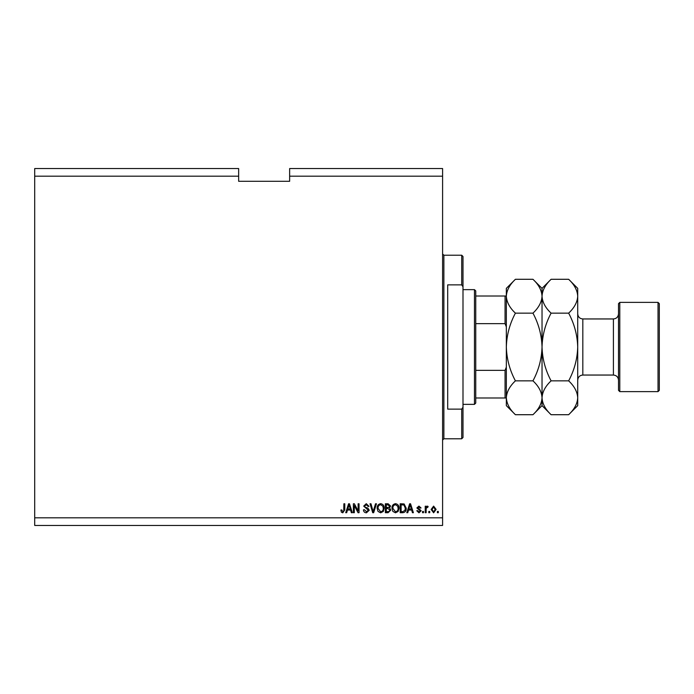 <?xml version="1.0" encoding="UTF-8"?>
<svg xmlns="http://www.w3.org/2000/svg" width="694" height="694" viewBox="0 0 694 694"><rect width="100%" height="100%" fill="white"/><g stroke="black" fill="none" stroke-linecap="round" stroke-linejoin="round"><path stroke-width="1.04" d="M34.7 176.189L34.7 168.547L238.649 168.547L238.649 176.189L34.7 176.189L34.7 517.811L442.599 517.811L442.599 525.453L34.7 525.453L34.7 517.811M238.649 176.189L238.649 181.29L289.641 181.29L289.641 168.547L442.599 168.547L442.599 517.811M289.641 176.189L442.599 176.189M354.304 505.605L354.304 512.71L353.376 512.71L353.376 503.783L354.356 503.783L358.121 510.897L358.121 503.783L359.05 503.783L359.05 512.71L358.061 512.71L354.304 505.605M369.251 510.229L366.441 512.823C364.558 512.71 363.569 511.704 363.456 509.812L364.385 509.7L366.519 511.782L368.323 510.255L363.691 506.117L366.276 503.671L369.017 506.334L368.089 506.455L366.311 504.712L364.61 506.134L364.905 507.045L367.872 508.095L369.251 510.229M376.469 503.783L373.658 512.71L372.704 512.71L370.032 503.783L370.986 503.783L373.129 511.669L375.506 503.783L376.469 503.783M380.668 512.823L378.03 511.426L377.128 508.364C377.024 505.709 378.204 504.148 380.668 503.671C383.088 504.13 384.268 505.666 384.198 508.26L383.288 511.461L380.668 512.823M395.493 512.823L392.865 511.426L391.963 508.364C391.858 505.709 393.038 504.148 395.502 503.671C397.922 504.13 399.093 505.666 399.033 508.26L398.122 511.461L395.493 512.823M429.742 511.435L429.742 512.71L428.814 512.71L428.814 511.435L429.742 511.435M436.11 509.396L433.62 512.823L431.13 509.465L433.62 506.108L436.11 509.396M342.784 512.823L341.387 512.198L340.858 510.047L341.786 509.925L342.827 511.782L343.747 511.114L343.868 503.783L344.797 503.783L344.797 509.847L342.784 512.823M408.54 510.047L407.76 512.71L406.797 512.71L409.642 503.783L410.544 503.783L413.398 512.71L412.436 512.71L411.655 510.047L408.54 510.047M421.163 510.732L418.968 512.823L416.764 510.741L417.684 510.628L419.037 511.903L420.234 510.888L416.877 507.956L418.933 506.108L421.05 507.956L420.122 508.077L418.968 507.028L417.805 507.826L421.163 510.732M423.479 511.435L423.479 512.71L422.551 512.71L422.551 511.435L423.479 511.435M426.151 509.344L426.151 512.71L425.222 512.71L425.222 506.221L426.151 506.221L426.151 507.253L427.244 506.108L428.12 506.455L427.773 507.383L426.316 508.017L426.151 509.344M438.313 511.435L438.313 512.71L437.385 512.71L437.385 511.435L438.313 511.435M406.216 508.199C406.372 510.845 405.244 512.346 402.824 512.71L400.186 512.71L400.186 503.783L404.125 503.948L406.216 508.199M390.8 510.09L388.102 512.71L385.361 512.71L385.361 503.783L388.12 503.783L390.575 506.03L389.577 507.904L390.8 510.09M347.468 510.047L346.688 512.71L345.725 512.71L348.579 503.783L349.481 503.783L352.326 512.71L351.364 512.71L350.583 510.047L347.468 510.047M409.686 506.403L408.844 509.006L411.351 509.006L410.093 504.72L409.686 506.403M433.594 507.028L432.058 509.465L433.646 511.903L435.181 509.465L433.594 507.028M401.115 504.833L401.115 511.669L402.711 511.669L404.932 510.368L405.287 508.19L403.943 505.006L401.115 504.833M395.511 504.712C393.619 505.102 392.743 506.325 392.891 508.381L395.493 511.782C397.332 511.409 398.209 510.229 398.104 508.234L397.714 506.212L395.511 504.712M386.28 504.833L386.28 507.496L388.831 507.409L389.646 506.178L387.799 504.833L386.28 504.833M386.28 508.537L386.28 511.669L389.022 511.556L389.872 510.099L387.989 508.537L386.28 508.537M380.676 504.712C378.785 505.102 377.918 506.325 378.057 508.381L380.659 511.782C382.498 511.409 383.374 510.229 383.27 508.234L382.88 506.212L380.676 504.712M348.614 506.403L347.772 509.006L350.279 509.006L349.03 504.72L348.614 506.403M461.718 284.878L461.718 255.219L462.993 256.494L462.993 286.778L461.718 284.878L447.699 284.878L447.699 409.122L461.718 409.122L462.993 407.222L462.993 437.506L461.718 438.782L461.718 409.122M462.993 407.222L462.993 286.778M474.47 289.641L475.746 290.916L475.746 403.084L474.47 404.359L474.47 289.641L462.993 289.641M506.334 326.883L505.059 323.638L505.059 296.008L506.334 296.008L475.746 296.008M475.746 323.638L505.059 323.638M475.746 370.362L505.059 370.362L506.334 367.117M506.334 397.992L505.059 397.992L506.334 397.992M475.746 397.992L505.059 397.992L505.059 370.362M506.334 296.008L506.334 296.217C506.681 290.274 509.708 284.635 515.408 279.292L532.957 279.292C538.631 284.566 541.65 290.205 542.031 296.217C541.684 302.168 538.657 307.806 532.957 313.15L515.408 313.15C509.734 307.876 506.715 302.237 506.334 296.217L506.334 347C506.698 335.029 509.726 323.742 515.408 313.15M618.51 390.34L618.51 303.66L619.785 302.384L619.785 391.616L618.51 390.34M658.025 302.384L659.3 303.66L659.3 390.34L658.025 391.616L658.025 302.384L619.785 302.384M515.408 414.708C509.734 409.434 506.715 403.795 506.334 397.783C506.681 391.832 509.708 386.194 515.408 380.85C509.717 370.232 506.698 358.945 506.334 347L506.334 405.634L515.408 414.708L532.957 414.708C538.657 409.365 541.684 403.726 542.031 397.783L542.031 405.634L532.957 414.708M532.957 380.85C538.631 386.124 541.65 391.763 542.031 397.783C542.378 391.832 545.397 386.194 551.097 380.85C545.415 370.232 542.387 358.945 542.031 347C541.667 358.972 538.639 370.258 532.957 380.85L515.408 380.85M532.957 313.15C538.648 323.768 541.667 335.055 542.031 347L542.031 397.783C542.404 403.795 545.432 409.434 551.097 414.708L568.646 414.708C574.346 409.365 577.373 403.726 577.72 397.783L577.72 405.634L568.646 414.708M532.957 279.292L542.031 288.366L542.031 347C542.396 335.029 545.415 323.742 551.097 313.15C545.432 307.876 542.404 302.237 542.031 296.217C542.378 290.274 545.397 284.635 551.097 279.292L568.646 279.292C574.32 284.566 577.339 290.205 577.72 296.217L577.72 397.783C577.339 391.763 574.32 386.124 568.646 380.85L551.097 380.85M515.408 279.292L506.334 288.366L506.334 296.217M568.646 279.292L577.72 288.366L577.72 296.217C577.373 302.168 574.346 307.806 568.646 313.15C574.337 323.768 577.356 335.055 577.72 347C577.356 358.972 574.328 370.258 568.646 380.85M568.646 313.15L551.097 313.15M461.718 255.219L443.874 255.219L443.874 438.782L442.599 440.057M582.821 375.046L613.409 375.046L613.409 318.954L582.821 318.954L582.821 375.046C579.724 375.341 578.024 377.042 577.72 380.139M443.874 255.219L442.599 253.943M461.718 438.782L443.874 438.782M474.47 404.359L462.993 404.359M582.821 318.954C579.724 318.659 578.024 316.958 577.72 313.862M613.409 318.954C616.506 318.659 618.207 316.958 618.51 313.862M658.025 391.616L619.785 391.616M542.031 405.634L551.097 414.708M542.031 288.366L551.097 279.292M613.409 375.046C616.506 375.341 618.207 377.042 618.51 380.139"/></g></svg>
